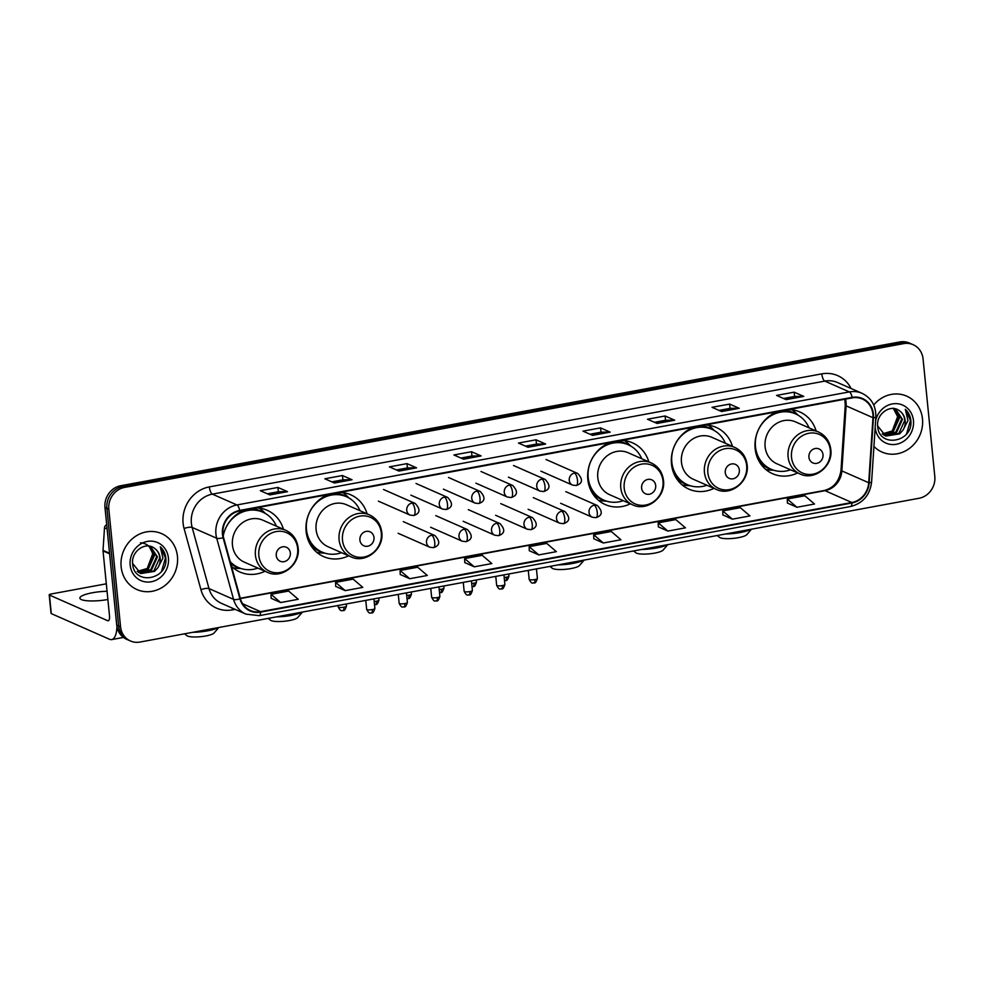<?xml version="1.0" encoding="UTF-8"?>
<svg xmlns="http://www.w3.org/2000/svg" width="984" height="984" viewBox="0 0 984 984"><rect width="100%" height="100%" fill="white"/><g stroke="black" fill="none" stroke-linecap="round" stroke-linejoin="round"><path stroke-width="1.48" d="M777.212 411.706A33.751 30.762 113.8 0 0 755.134 448.581A33.751 30.762 113.8 0 0 772.625 473.734A33.751 30.762 113.8 0 0 797.643 472.923M693.548 427.154A33.751 30.762 113.8 0 0 671.482 464.017A33.751 30.762 113.8 0 0 688.972 489.171A33.751 30.762 113.8 0 0 713.99 488.359M609.895 442.591A33.751 30.762 113.8 0 0 587.829 479.466A33.751 30.762 113.8 0 0 605.308 504.608A33.751 30.762 113.8 0 0 630.338 503.796M328.201 494.583A33.751 30.762 113.8 0 0 306.122 531.458A33.751 30.762 113.8 0 0 323.613 556.6A33.751 30.762 113.8 0 0 348.631 555.788M231.461 566.243A33.751 30.762 113.8 0 0 239.961 572.036A33.751 30.762 113.8 0 0 264.979 571.237M367.106 513.832A33.751 30.762 113.8 0 0 350.821 494.829A33.751 30.762 113.8 0 0 339.8 492.443M648.813 461.84A33.751 30.762 113.8 0 0 632.515 442.837A33.751 30.762 113.8 0 0 621.507 440.451M732.465 446.404A33.751 30.762 113.8 0 0 716.168 427.4A33.751 30.762 113.8 0 0 705.159 425.002M816.117 430.967A33.751 30.762 113.8 0 0 799.832 411.964A33.751 30.762 113.8 0 0 788.811 409.565M283.453 529.269A33.751 30.762 113.8 0 0 267.156 510.266A33.751 30.762 113.8 0 0 256.147 507.879M244.549 510.019A33.751 30.762 113.8 0 0 223.134 535.726M913.177 344.707L909.339 343.022A19.102 17.404 113.8 0 0 899.782 341.952L120.725 485.727A19.102 17.404 113.8 0 0 104.98 507.535L116.715 625.049A19.102 17.404 113.8 0 0 126.616 639.293L128.535 640.129A19.102 17.404 113.8 0 1 118.633 625.898A19.102 17.404 113.8 0 0 128.535 640.129L130.454 640.978A19.102 17.404 113.8 0 0 139.999 642.048L919.056 498.273A19.102 17.404 113.8 0 0 934.8 476.465L923.066 358.951A19.102 17.404 113.8 0 0 913.177 344.707A19.102 17.404 113.8 0 0 903.619 343.637L124.562 487.424A19.102 17.404 113.8 0 0 108.818 509.22L120.552 626.746A19.102 17.404 113.8 0 0 130.454 640.978M108.818 509.22L106.899 508.384L118.633 625.898L106.899 508.384A19.102 17.404 113.8 0 1 122.643 486.576A19.102 17.404 113.8 0 0 106.899 508.384L104.98 507.535M903.619 343.637L901.701 342.789L122.643 486.576L901.701 342.789A19.102 17.404 113.8 0 1 911.258 343.871A19.102 17.404 113.8 0 0 901.701 342.789L899.782 341.952M121.143 566.796A30.566 27.859 113.8 0 0 136.973 589.564A30.566 27.859 113.8 0 0 165.583 585.013A30.566 27.859 113.8 0 0 177.452 556.403A30.566 27.859 113.8 0 0 161.622 533.623A30.566 27.859 113.8 0 0 133.012 538.187A30.566 27.859 113.8 0 0 121.143 566.796A30.566 27.859 113.8 0 0 136.973 589.564A30.566 27.859 113.8 0 0 165.583 585.013A30.566 27.859 113.8 0 0 177.452 556.403A30.566 27.859 113.8 0 0 161.622 533.623A30.566 27.859 113.8 0 0 133.012 538.187A30.566 27.859 113.8 0 0 121.143 566.796M873.927 446.441A30.566 27.859 113.8 0 0 882.008 452.062A30.566 27.859 113.8 0 0 910.606 447.511A30.566 27.859 113.8 0 0 922.488 418.901A30.566 27.859 113.8 0 0 906.645 396.122A30.566 27.859 113.8 0 0 873.706 404.978A30.566 27.859 113.8 0 1 906.645 396.122A30.566 27.859 113.8 0 1 922.488 418.901A30.566 27.859 113.8 0 1 910.606 447.511A30.566 27.859 113.8 0 1 882.008 452.062A30.566 27.859 113.8 0 1 873.927 446.441M222.925 534.164A20.381 18.573 -66.2 0 1 239.715 510.905L852.169 397.88A20.381 18.573 -66.2 0 1 862.353 399.024A20.381 18.573 -66.2 0 1 872.968 417.696L868.712 482.726A20.381 18.573 -66.2 0 1 851.861 502.504L260.514 611.642A20.381 18.573 -66.2 0 1 250.33 610.498A20.381 18.573 -66.2 0 1 240.403 598.69L223.553 537.547A20.381 18.573 -66.2 0 1 222.925 534.164M222.458 534.25A20.885 19.04 113.8 0 0 223.097 537.719L239.948 598.862A20.885 19.04 113.8 0 0 260.563 612.134L851.91 502.996A20.885 19.04 113.8 0 0 869.192 482.726L873.448 417.696A20.885 19.04 113.8 0 0 852.119 397.376L239.665 510.413A20.885 19.04 113.8 0 0 222.458 534.25M783.559 398.495L794.641 396.454L803.436 396.318A5.092 1.783 79.5 0 1 803.756 396.392L794.162 392.161L776.573 395.408L786.154 399.639L803.756 396.392M794.592 396.454L794.162 392.161M719.033 410.402L730.116 408.36L738.898 408.225A5.092 1.783 79.5 0 1 739.23 408.298L729.636 404.08L712.035 407.327L721.629 411.546L739.23 408.298M730.066 408.372L729.636 404.08M665.11 415.986L665.528 420.279L674.372 420.143A5.092 1.783 79.5 0 1 674.704 420.205L665.11 415.986L647.509 419.233L657.103 423.452L674.704 420.205M589.969 434.227L601.052 432.185L609.846 432.05A5.092 1.783 79.5 0 1 610.166 432.124L600.572 427.892L582.983 431.14L592.565 435.371L610.166 432.124M601.003 432.185L600.572 427.892M267.328 493.771L278.398 491.729L287.193 491.594A5.092 1.783 79.5 0 1 287.525 491.668L277.931 487.437L260.329 490.696L269.923 494.915L287.525 491.668M278.361 491.742L277.931 487.437M331.854 481.865L342.936 479.823L351.719 479.688A5.092 1.783 79.5 0 1 352.051 479.762L342.457 475.53L324.855 478.777L334.449 483.009L352.051 479.762M342.887 479.823L342.457 475.53M406.982 463.624L407.413 467.917L416.257 467.781A5.092 1.783 79.5 0 1 416.576 467.843L406.982 463.624L389.393 466.871L398.975 471.09L416.576 467.843M460.918 458.04L471.988 455.998L480.782 455.863A5.092 1.783 79.5 0 1 481.114 455.936L471.521 451.717L453.919 454.965L463.513 459.184L481.114 455.936M471.939 456.01L471.521 451.717M525.444 446.133L536.526 444.091L545.308 443.956A5.092 1.783 79.5 0 1 545.64 444.03L536.046 439.799L518.445 443.046L528.039 447.277L545.64 444.03M536.477 444.091L536.046 439.799M658.345 526.834L667.841 531.077L685.442 527.83L675.811 519.589L658.21 522.836L658.345 526.895M722.871 514.927L732.367 519.171L749.968 515.923L740.337 507.683L722.748 510.93L722.871 514.989M787.397 503.021L796.905 507.264L814.506 504.017L804.875 495.764L787.274 499.011L787.409 503.082M464.756 562.565L474.251 566.809L491.852 563.561L482.221 555.32L464.62 558.568L464.756 562.627M400.217 574.484L409.725 578.715L427.327 575.468L417.696 567.227L400.094 570.474L400.23 574.533M335.692 586.39L345.187 590.634L362.788 587.386L353.158 579.133L335.569 582.38L335.692 586.452M271.166 598.297L280.661 602.54L298.263 599.293L288.632 591.052L271.03 594.299L271.166 598.358M593.807 538.752L603.315 542.996L620.916 539.749L611.285 531.495L593.684 534.742L593.819 538.814M538.777 554.902L556.378 551.655L546.747 543.402L529.158 546.661L529.281 550.72L538.777 554.902L529.158 546.661M407.462 467.904L396.38 469.958M665.578 420.266L654.508 422.308M474.251 566.809L464.62 558.568M409.725 578.715L400.094 570.474M345.187 590.634L335.569 582.38M280.661 602.54L271.03 594.299M603.315 542.996L593.684 534.742M667.841 531.077L658.21 522.836M732.367 519.171L722.748 510.93M796.905 507.264L787.274 499.011M140.515 542.787C147.231 543.328 151.253 547.116 152.594 554.14L147.096 568.801M149.371 546.145L154.402 555.566L148.473 568.666L137.539 571.667M148.99 546.083L153.652 555.222L147.723 568.334L137.207 571.397M150.441 546.378L157.452 556.907L151.524 570.007L138.929 572.639M150.318 546.341L156.69 556.563L150.761 569.674L138.572 572.417M154.525 548.371C145.743 540.991 131.056 551.397 132.631 563.611C133.627 585.615 167.182 580.191 165.915 559.133L165.841 558.076C165.337 553.5 163.479 549.736 160.294 546.797L162.938 558.088L157.957 567.645A14.391 13.112 113.8 0 0 160.158 558.088A14.391 13.112 113.8 0 0 154.525 548.371C157.674 550.659 159.408 553.832 159.74 557.903L153.811 571.015L140.035 573.229M157.957 567.645L154.574 571.347L140.81 573.574L132.619 563.438M130.171 565.123A20.762 18.917 113.8 0 0 151.315 581.765A20.762 18.917 113.8 0 0 168.424 558.063A20.762 18.917 113.8 0 0 147.28 541.434A20.762 18.917 113.8 0 0 130.171 565.123M160.294 546.797L165.484 557.916L161.56 571.261M107.059 591.298A20.381 4.416 -5.7 0 0 92.471 592.749A20.381 4.416 -5.7 0 0 79.876 598.149A20.381 4.416 -5.7 0 0 107.822 599.502A20.381 4.416 -5.7 0 0 107.883 599.502M116.961 626.746A25.473 8.905 79.5 0 1 111.709 639.588A25.473 8.905 79.5 0 1 109.556 639.28L51.291 613.61A3.186 0.689 174.3 0 1 51.057 613.389L49.2 594.828A3.186 0.689 -5.7 0 0 49.434 595.062L107.711 620.719A6.371 2.226 -100.5 0 0 108.24 620.793A6.371 2.226 -100.5 0 0 109.482 615.59L103.037 550.917A3.186 2.903 -66.2 0 1 103.025 550.376L104.501 527.781A3.186 2.903 -66.2 0 1 106.703 524.804M106.321 583.807L51.168 593.992A3.186 0.689 -5.7 0 0 49.2 594.828M218.792 627.509L214.094 632.97A14.01 3.038 174.3 0 1 205.705 635.984A14.01 3.038 174.3 0 1 186.911 635.689L184.525 633.831M192.815 632.306A20.381 4.416 -5.7 0 0 207.489 630.855A20.381 4.416 -5.7 0 0 218.141 627.632M290.329 552.947A7.638 6.962 113.8 0 0 282.556 546.833A7.638 6.962 113.8 0 0 276.258 555.554A7.638 6.962 113.8 0 0 284.032 561.679A7.638 6.962 113.8 0 0 290.329 552.947M285.791 530.302L262.802 520.179A22.927 20.898 113.8 0 0 241.351 523.599A22.927 20.898 113.8 0 0 232.445 545.05A22.927 20.898 113.8 0 0 244.315 562.135L267.304 572.257C281.756 579.465 300.55 564.447 298.14 547.83C297.07 539.601 292.949 533.759 285.791 530.302A22.927 20.898 113.8 0 0 264.339 533.722A22.927 20.898 113.8 0 0 255.422 555.173A22.927 20.898 113.8 0 0 267.304 572.257M276.381 526.157A30.246 27.564 113.8 0 0 262.876 512.209A30.246 27.564 113.8 0 0 223.208 536.071M262.876 512.209L261.916 511.778A30.246 27.564 113.8 0 0 239.665 512.418M230.404 562.43A30.246 27.564 113.8 0 0 237.525 567.141L238.485 567.571A30.246 27.564 113.8 0 0 257.894 568.112M230.195 561.679A30.246 27.564 113.8 0 0 238.485 567.571M241.215 568.58L237.587 568.371A33.112 30.172 -66.2 0 1 233.097 567.743M259.37 508.113A33.112 30.172 -66.2 0 1 262.863 511.003L265.459 513.525M302.445 612.073L297.746 617.534A14.01 3.038 174.3 0 1 289.358 620.547A14.01 3.038 174.3 0 1 270.563 620.252L268.177 618.395M276.467 616.87A20.381 4.416 -5.7 0 0 291.141 615.418A20.381 4.416 -5.7 0 0 301.793 612.196M373.994 537.51A7.638 6.962 113.8 0 0 366.208 531.385A7.638 6.962 113.8 0 0 359.91 540.105A7.638 6.962 113.8 0 0 367.684 546.231A7.638 6.962 113.8 0 0 373.994 537.51M369.443 514.866L346.454 504.731A22.927 20.898 113.8 0 0 325.003 508.15A22.927 20.898 113.8 0 0 316.098 529.613A22.927 20.898 113.8 0 0 327.979 546.698L350.956 556.821C365.408 564.029 384.215 549.01 381.792 532.393C380.722 524.152 376.601 518.31 369.443 514.866A22.927 20.898 113.8 0 0 347.992 518.273A22.927 20.898 113.8 0 0 339.086 539.736A22.927 20.898 113.8 0 0 350.956 556.821M360.033 510.721A30.246 27.564 113.8 0 0 346.528 496.772A30.246 27.564 113.8 0 0 318.226 501.274A30.246 27.564 113.8 0 0 306.467 529.589A30.246 27.564 113.8 0 0 322.149 552.122A30.246 27.564 113.8 0 0 341.559 552.676M346.528 496.772L345.568 496.342A30.246 27.564 113.8 0 0 323.318 496.981M306.639 534.853A30.246 27.564 113.8 0 0 321.19 551.704L322.149 552.122M324.868 553.143L321.251 552.934A33.112 30.172 -66.2 0 1 316.75 552.307M309.443 541.249L308.447 540.806M343.022 492.664A33.112 30.172 -66.2 0 1 346.516 495.555L349.111 498.088M584.152 560.081L579.453 565.542A14.01 3.038 174.3 0 1 571.064 568.555A14.01 3.038 174.3 0 1 552.27 568.26L549.884 566.403M558.174 564.877A20.381 4.416 -5.7 0 0 572.848 563.426A20.381 4.416 -5.7 0 0 583.5 560.203M655.688 485.518A7.638 6.962 113.8 0 0 647.915 479.392A7.638 6.962 113.8 0 0 641.617 488.126A7.638 6.962 113.8 0 0 649.391 494.239A7.638 6.962 113.8 0 0 655.688 485.518M651.137 462.874L628.161 452.751A22.927 20.898 113.8 0 0 606.697 456.158A22.927 20.898 113.8 0 0 597.792 477.621A22.927 20.898 113.8 0 0 609.674 494.706L632.663 504.829C647.115 512.037 665.91 497.018 663.487 480.401C662.416 472.16 658.308 466.318 651.137 462.874A22.927 20.898 113.8 0 0 629.686 466.293A22.927 20.898 113.8 0 0 620.781 487.744A22.927 20.898 113.8 0 0 632.663 504.829M641.74 458.728A30.246 27.564 113.8 0 0 628.235 444.78A30.246 27.564 113.8 0 0 599.92 449.282A30.246 27.564 113.8 0 0 588.174 477.597A30.246 27.564 113.8 0 0 603.844 500.143A30.246 27.564 113.8 0 0 623.253 500.684M628.235 444.78L627.275 444.35A30.246 27.564 113.8 0 0 605.025 444.989M588.334 482.861A30.246 27.564 113.8 0 0 602.885 499.712L603.844 500.143M606.562 501.151L602.946 500.942A33.112 30.172 -66.2 0 1 598.457 500.315M591.15 489.257L590.142 488.814M624.729 440.672A33.112 30.172 -66.2 0 1 628.222 443.575L630.818 446.096M667.804 544.644L663.105 550.105A14.01 3.038 174.3 0 1 654.717 553.106A14.01 3.038 174.3 0 1 635.922 552.811L633.536 550.966M641.826 549.441A20.381 4.416 -5.7 0 0 656.5 547.977A20.381 4.416 -5.7 0 0 667.152 544.767M739.341 470.081A7.638 6.962 113.8 0 0 731.567 463.956A7.638 6.962 113.8 0 0 725.269 472.677A7.638 6.962 113.8 0 0 733.043 478.802A7.638 6.962 113.8 0 0 739.341 470.081M734.802 447.425L711.813 437.302A22.927 20.898 113.8 0 0 690.362 440.721A22.927 20.898 113.8 0 0 681.457 462.185A22.927 20.898 113.8 0 0 693.326 479.269L716.315 489.392C730.768 496.6 749.562 481.582 747.151 464.965C746.081 456.724 741.961 450.881 734.802 447.425A22.927 20.898 113.8 0 0 713.339 450.844A22.927 20.898 113.8 0 0 704.433 472.308A22.927 20.898 113.8 0 0 716.315 489.392M725.393 443.292A30.246 27.564 113.8 0 0 711.887 429.332A30.246 27.564 113.8 0 0 683.572 433.846A30.246 27.564 113.8 0 0 671.826 462.16A30.246 27.564 113.8 0 0 687.496 484.694A30.246 27.564 113.8 0 0 706.906 485.247M711.887 429.332L710.928 428.913A30.246 27.564 113.8 0 0 688.677 429.553M671.998 467.425A30.246 27.564 113.8 0 0 686.537 484.276L687.496 484.694M690.214 485.715L686.598 485.506A33.112 30.172 -66.2 0 1 682.109 484.878M674.803 473.821L673.806 473.378M708.382 425.236A33.112 30.172 -66.2 0 1 711.875 428.126L714.47 430.66M751.456 529.207L746.758 534.669A14.01 3.038 174.3 0 1 738.369 537.67A14.01 3.038 174.3 0 1 719.575 537.375L717.188 535.53M725.479 533.992A20.381 4.416 -5.7 0 0 740.153 532.541A20.381 4.416 -5.7 0 0 750.804 529.318M823.005 454.645A7.638 6.962 113.8 0 0 815.219 448.519A7.638 6.962 113.8 0 0 808.922 457.24A7.638 6.962 113.8 0 0 816.695 463.366A7.638 6.962 113.8 0 0 823.005 454.645M818.454 431.988L795.466 421.865A22.927 20.898 113.8 0 0 774.014 425.285A22.927 20.898 113.8 0 0 765.109 446.748A22.927 20.898 113.8 0 0 776.979 463.821L799.967 473.944C814.42 481.164 833.227 466.133 830.804 449.528C829.733 441.287 825.613 435.445 818.454 431.988A22.927 20.898 113.8 0 0 797.003 435.408A22.927 20.898 113.8 0 0 788.098 456.871A22.927 20.898 113.8 0 0 799.967 473.944M809.045 427.843A30.246 27.564 113.8 0 0 795.539 413.895A30.246 27.564 113.8 0 0 767.237 418.409A30.246 27.564 113.8 0 0 755.478 446.724A30.246 27.564 113.8 0 0 771.161 469.257A30.246 27.564 113.8 0 0 790.57 469.811M795.539 413.895L794.58 413.477A30.246 27.564 113.8 0 0 772.329 414.116M755.65 451.988A30.246 27.564 113.8 0 0 770.201 468.839L771.161 469.257M773.879 470.278L770.251 470.069A33.112 30.172 -66.2 0 1 765.761 469.442M758.455 458.384L757.459 457.941M792.034 409.799A33.112 30.172 -66.2 0 1 795.527 412.69L798.122 415.223M893.214 408.163L897.617 416.638L892.131 431.287M894.394 408.643L899.438 418.052L893.509 431.164L882.562 434.165M894.013 408.581L898.675 417.72L892.746 430.832L882.23 433.895M895.465 408.877L902.476 419.405L896.547 432.505L883.952 435.137M895.354 408.84L901.713 419.061L895.784 432.173L883.595 434.916M899.561 410.869C890.766 403.489 876.08 413.895 877.654 426.109C878.663 448.114 912.217 442.689 910.938 421.632L910.864 420.574C910.36 415.998 908.515 412.234 905.317 409.295L907.974 420.586L902.98 430.143A14.391 13.112 113.8 0 0 905.182 420.586A14.391 13.112 113.8 0 0 899.561 410.869C902.697 413.157 904.431 416.33 904.763 420.402L898.835 433.513L885.059 435.728M902.98 430.143L899.597 433.846L885.834 436.072L877.642 425.924M875.17 427.363A20.762 18.917 113.8 0 0 875.194 427.622A20.762 18.917 113.8 0 0 896.338 444.264A20.762 18.917 113.8 0 0 913.447 420.562A20.762 18.917 113.8 0 0 895.538 403.624A20.762 18.917 113.8 0 0 875.6 420.771M905.317 409.295L910.507 420.414L906.584 433.759M116.715 625.049L120.552 626.746M120.725 485.727L124.562 487.424M872.968 417.696L846.117 405.863A20.381 18.573 113.8 0 0 846.056 402.37A20.381 18.573 113.8 0 0 845.465 399.11M851.861 502.504L825.01 490.672A20.381 18.573 113.8 0 0 841.861 470.906L846.117 405.863A11.464 1.747 -176.3 0 1 845.268 405.125L844.838 399.233M235.151 609.379L232.372 609.883A31.832 29.016 -66.2 0 1 200.933 589.662L184.082 528.519A31.832 29.016 -66.2 0 1 209.346 486.896L821.8 373.858A6.371 2.226 -100.5 0 0 824.813 381.103L212.372 494.128A25.473 23.21 113.8 0 0 191.376 523.205A25.473 23.21 113.8 0 0 192.151 527.436L209.002 588.58A25.473 23.21 113.8 0 0 221.412 603.327L245.975 614.139A25.473 23.21 -66.2 0 1 233.565 599.391A6.371 1.747 -15.4 0 0 239.948 598.862M821.8 373.858A31.832 29.016 -66.2 0 1 851.086 388.496M837.544 382.53A25.473 23.21 113.8 0 0 824.813 381.103L849.364 391.915A25.473 23.21 -66.2 0 1 862.107 393.342L837.544 382.53M200.933 589.662A6.371 1.747 164.6 0 1 209.002 588.58L233.565 599.391L216.714 538.248A25.473 23.21 -66.2 0 1 215.927 534.017A25.473 23.21 -66.2 0 1 236.923 504.952A6.371 2.226 79.5 0 1 239.665 510.413M223.097 537.719A6.371 1.747 -15.4 0 1 216.714 538.248L192.151 527.436A6.371 1.747 164.6 0 0 184.082 528.519M245.975 614.139L259.247 615.652A6.371 2.226 -100.5 0 0 260.563 612.134M851.91 502.996A6.371 2.226 79.5 0 1 850.594 506.514C862.882 503.316 869.893 495.186 871.59 482.135L875.846 417.093C876.08 405.998 871.504 398.089 862.107 393.342M869.192 482.726A6.371 0.972 3.7 0 0 871.59 482.135M873.448 417.696A6.371 0.972 3.7 0 0 875.846 417.093M852.119 397.376A6.371 2.226 -100.5 0 0 849.364 391.915L236.923 504.952L212.372 494.128A6.371 2.226 -100.5 0 1 209.346 486.896M232.298 608.112A6.371 2.226 -100.5 0 0 232.372 609.883M868.712 482.726L841.861 470.906A11.464 1.747 -176.3 0 1 841.012 470.168L845.268 405.125M260.514 611.642L242.605 603.745M240.367 598.567L825.01 490.672A11.464 4.01 -100.5 0 0 824.038 490.536C833.645 488.113 839.303 481.324 841.012 470.168M545.308 443.956L527.83 447.179M480.782 455.863L463.304 459.097M416.257 467.781L398.766 471.004M351.719 479.688L334.24 482.91M287.193 491.594L269.714 494.817M609.846 432.05L592.356 435.272M674.372 420.143L656.894 423.366M738.898 408.225L721.42 411.46M803.436 396.318L785.945 399.541M108.72 620.535L107.711 620.719M109.605 553.808L103.037 550.917M49.434 595.062L51.291 613.61M103.025 550.376L109.544 553.242M107.121 528.925L104.501 527.781M297.648 548.445A21.058 19.188 113.8 0 0 276.197 531.569A21.058 19.188 113.8 0 0 258.841 555.603A21.058 19.188 113.8 0 0 280.28 572.479A21.058 19.188 113.8 0 0 297.648 548.445M230.773 563.783A30.529 27.823 113.8 0 0 239.419 567.952M263.786 512.627A30.529 27.823 113.8 0 0 251.843 508.666M381.3 533.008A21.058 19.188 113.8 0 0 359.849 516.133A21.058 19.188 113.8 0 0 342.493 540.167A21.058 19.188 113.8 0 0 363.932 557.042A21.058 19.188 113.8 0 0 381.3 533.008M310.194 544.386A30.529 27.823 113.8 0 0 323.072 552.516M347.438 497.191A30.529 27.823 113.8 0 0 335.495 493.23M662.995 481.016A21.058 19.188 113.8 0 0 641.556 464.141A21.058 19.188 113.8 0 0 624.2 488.175A21.058 19.188 113.8 0 0 645.639 505.05A21.058 19.188 113.8 0 0 662.995 481.016M591.901 492.394A30.529 27.823 113.8 0 0 604.779 500.524M629.145 445.198A30.529 27.823 113.8 0 0 617.202 441.238M746.659 465.58A21.058 19.188 113.8 0 0 725.208 448.704A21.058 19.188 113.8 0 0 707.853 472.738A21.058 19.188 113.8 0 0 729.292 489.614A21.058 19.188 113.8 0 0 746.659 465.58M675.553 476.957A30.529 27.823 113.8 0 0 688.431 485.087M712.797 429.762A30.529 27.823 113.8 0 0 700.854 425.801M830.311 450.131A21.058 19.188 113.8 0 0 808.86 433.267A21.058 19.188 113.8 0 0 791.505 457.302A21.058 19.188 113.8 0 0 812.944 474.177A21.058 19.188 113.8 0 0 830.311 450.131M759.205 461.521A30.529 27.823 113.8 0 0 772.083 469.639M796.45 414.326A30.529 27.823 113.8 0 0 784.506 410.365M411.988 503.07A6.371 5.806 113.8 0 0 410.045 515.087L413.76 515.518A6.371 2.226 -100.5 0 0 415.002 510.315A6.371 2.226 79.5 0 0 411.988 503.07A6.371 5.806 113.8 0 1 415.174 503.439C420.66 509.368 420.193 513.39 413.76 515.518M343.908 607.202A4.133 0.898 174.3 0 1 338.225 606.931C341.214 612.823 342.051 609.92 343.096 610.584A4.133 1.451 -100.5 0 0 343.908 607.202A4.133 0.898 174.3 0 0 346.466 606.107L346.257 603.991M342.752 610.535A4.133 1.451 -100.5 0 0 343.096 610.584C343.133 609.576 344.129 613.007 346.466 606.107M444.485 497.08A6.371 5.806 113.8 0 0 442.542 509.085L446.256 509.527A6.371 2.226 -100.5 0 0 447.499 504.325A6.371 2.226 79.5 0 0 444.485 497.08A6.371 5.806 113.8 0 1 447.671 497.437C453.169 503.365 452.689 507.4 446.256 509.527M375.248 604.545A4.133 1.451 -100.5 0 0 375.593 604.594A4.133 1.451 -100.5 0 0 376.405 601.212A4.133 0.898 174.3 0 1 374.203 601.47M378.754 597.989L378.963 600.105A4.133 0.898 174.3 0 1 376.405 601.212M476.994 491.077A6.371 5.806 113.8 0 0 475.038 503.095L478.765 503.525A6.371 2.226 -100.5 0 0 480.007 498.322A6.371 2.226 79.5 0 0 476.994 491.077A6.371 5.806 113.8 0 1 480.167 491.434C485.666 497.363 485.198 501.397 478.765 503.525M407.745 598.543A4.133 1.451 -100.5 0 0 408.102 598.592A4.133 1.451 -100.5 0 0 408.901 595.209A4.133 0.898 174.3 0 1 406.699 595.48M411.251 591.987L411.46 594.115A4.133 0.898 174.3 0 1 408.901 595.209M509.491 485.087A6.371 5.806 113.8 0 0 507.535 497.092L511.262 497.523A6.371 2.226 -100.5 0 0 512.504 492.32A6.371 2.226 79.5 0 0 509.491 485.087A6.371 5.806 113.8 0 1 512.676 485.444C518.162 491.373 517.695 495.395 511.262 497.523M440.242 592.54A4.133 1.451 -100.5 0 0 440.598 592.589A4.133 1.451 -100.5 0 0 441.41 589.207A4.133 0.898 174.3 0 1 439.196 589.477M443.747 585.997L443.969 588.112A4.133 0.898 174.3 0 1 441.41 589.207M541.987 479.085A6.371 5.806 113.8 0 0 540.044 491.102L543.758 491.533A6.371 2.226 -100.5 0 0 545.001 486.33A6.371 2.226 79.5 0 0 541.987 479.085A6.371 5.806 113.8 0 1 545.173 479.442C550.659 485.37 550.191 489.405 543.758 491.533M472.751 586.55A4.133 1.451 -100.5 0 0 473.095 586.599A4.133 1.451 -100.5 0 0 473.907 583.217A4.133 0.898 174.3 0 1 471.693 583.475M476.256 579.994L476.465 582.11A4.133 0.898 174.3 0 1 473.907 583.217M574.484 473.083A6.371 5.806 113.8 0 0 572.54 485.1L576.255 485.53A6.371 2.226 -100.5 0 0 577.497 480.327A6.371 2.226 79.5 0 0 574.484 473.083A6.371 5.806 113.8 0 1 577.669 473.439C583.168 479.368 582.688 483.402 576.255 485.53M505.247 580.548A4.133 1.451 -100.5 0 0 505.591 580.597A4.133 1.451 -100.5 0 0 506.403 577.214A4.133 0.898 174.3 0 1 504.202 577.485M508.753 573.992L508.962 576.12A4.133 0.898 174.3 0 1 506.403 577.214M372.333 609.576A4.133 0.898 174.3 0 1 366.663 609.293C369.64 615.184 370.488 612.282 371.534 612.958A4.133 1.451 -100.5 0 0 372.333 609.576A4.133 0.898 174.3 0 0 374.892 608.469L373.945 598.875M371.177 612.909A4.133 1.451 -100.5 0 0 371.534 612.958C371.571 611.95 372.567 615.369 374.892 608.469M431.742 535.21A6.371 5.806 113.8 0 0 429.799 547.227L433.513 547.658A6.371 2.226 -100.5 0 0 434.756 542.455A6.371 2.226 79.5 0 0 431.742 535.21A6.371 5.806 113.8 0 1 434.928 535.567C440.426 541.495 439.946 545.53 433.513 547.658M404.842 603.573A4.133 0.898 174.3 0 1 399.16 603.303C402.136 609.194 402.985 606.292 404.03 606.956A4.133 1.451 -100.5 0 0 404.842 603.573A4.133 0.898 174.3 0 0 407.401 602.479L406.441 592.885M403.674 606.907A4.133 1.451 -100.5 0 0 404.03 606.956C404.067 605.947 405.064 609.379 407.401 602.479M464.239 529.207A6.371 5.806 113.8 0 0 462.296 541.225L466.022 541.655A6.371 2.226 -100.5 0 0 467.265 536.452A6.371 2.226 79.5 0 0 464.239 529.207A6.371 5.806 113.8 0 1 467.425 529.564C472.923 535.493 472.455 539.527 466.022 541.655M437.339 597.571A4.133 0.898 174.3 0 1 431.656 597.3C434.645 603.192 435.481 600.289 436.527 600.953A4.133 1.451 -100.5 0 0 437.339 597.571A4.133 0.898 174.3 0 0 439.897 596.476L438.938 586.882M436.183 600.904A4.133 1.451 -100.5 0 0 436.527 600.953C436.564 599.945 437.56 603.376 439.897 596.476M496.748 523.217A6.371 5.806 113.8 0 0 494.792 535.222L498.519 535.665A6.371 2.226 -100.5 0 0 499.761 530.45A6.371 2.226 79.5 0 0 496.748 523.217A6.371 5.806 113.8 0 1 499.933 523.574C505.419 529.503 504.952 533.525 498.519 535.665M469.835 591.581A4.133 0.898 174.3 0 1 464.153 591.298C467.142 597.19 467.978 594.287 469.024 594.963A4.133 1.451 -100.5 0 0 469.835 591.581A4.133 0.898 174.3 0 0 472.394 590.474L471.434 580.88M468.679 594.914A4.133 1.451 -100.5 0 0 469.024 594.963C469.073 593.955 470.057 597.374 472.394 590.474M529.244 517.215A6.371 5.806 113.8 0 0 527.289 529.232L531.016 529.663A6.371 2.226 -100.5 0 0 532.258 524.46A6.371 2.226 79.5 0 0 529.244 517.215A6.371 5.806 113.8 0 1 532.43 517.572C537.916 523.5 537.448 527.535 531.016 529.663M502.332 585.578A4.133 0.898 174.3 0 1 496.662 585.308C499.638 591.199 500.487 588.297 501.532 588.961A4.133 1.451 -100.5 0 0 502.332 585.578A4.133 0.898 174.3 0 0 504.89 584.484L503.943 574.89M501.176 588.912A4.133 1.451 -100.5 0 0 501.532 588.961C501.569 587.952 502.566 591.384 504.89 584.484M561.741 511.213A6.371 5.806 113.8 0 0 559.798 523.23L563.512 523.66A6.371 2.226 -100.5 0 0 564.755 518.457A6.371 2.226 79.5 0 0 561.741 511.213A6.371 5.806 113.8 0 1 564.927 511.569C570.425 517.498 569.945 521.532 563.512 523.66M534.841 579.576A4.133 0.898 174.3 0 1 529.158 579.305C532.135 585.197 532.984 582.294 534.029 582.971A4.133 1.451 -100.5 0 0 534.841 579.576A4.133 0.898 174.3 0 0 537.399 578.481L536.44 568.887M533.672 582.909A4.133 1.451 -100.5 0 0 534.029 582.971C534.066 581.95 535.062 585.382 537.399 578.481M594.238 505.222A6.371 5.806 113.8 0 0 592.294 517.227L596.021 517.67A6.371 2.226 -100.5 0 0 597.263 512.455A6.371 2.226 79.5 0 0 594.238 505.222A6.371 5.806 113.8 0 1 597.423 505.579C602.921 511.508 602.454 515.53 596.021 517.67M259.247 615.652L850.594 506.514M240.28 598.272L824.038 490.536M123.43 637.423L111.709 639.588M383.514 489.491L415.174 503.439M378.385 501.151L410.045 515.087M338.225 606.931L338.09 605.492M374.51 604.643L375.593 604.594C375.642 603.586 376.626 607.005 378.963 600.105M416.023 483.488L447.671 497.437M410.882 495.149L442.542 509.085M407.019 598.653L408.102 598.592C408.139 597.583 409.135 601.003 411.46 594.115M448.519 477.498L480.167 491.434M443.39 489.146L475.038 503.095M439.516 592.651L440.598 592.589C440.635 591.581 441.632 595.013 443.969 588.112M481.016 471.496L512.676 485.444M475.887 483.156L507.535 497.092M472.012 586.649L473.095 586.599C473.132 585.591 474.128 589.01 476.465 582.11M513.513 465.493L545.173 479.442M508.384 477.154L540.044 491.102M504.509 580.658L505.591 580.597C505.641 579.588 506.625 583.008 508.962 576.12M546.022 459.503L577.669 473.439M540.88 471.151L572.54 485.1M403.28 521.631L434.928 535.567M366.663 609.293L365.765 600.388M398.139 533.279L429.799 547.227M435.777 515.628L467.425 529.564M399.16 603.303L398.274 594.385M430.635 527.276L462.296 541.225M468.273 509.626L499.933 523.574M431.656 597.3L430.771 588.383M463.144 521.286L494.792 535.222M500.77 503.636L532.43 517.572M464.153 591.298L463.267 582.393M495.641 515.284L527.289 529.232M533.279 497.633L564.927 511.569M496.662 585.308L495.764 576.39M528.137 509.294L559.798 523.23M565.775 491.631L597.423 505.579M529.158 579.305L528.273 570.388M560.634 503.291L592.294 517.227"/></g></svg>
